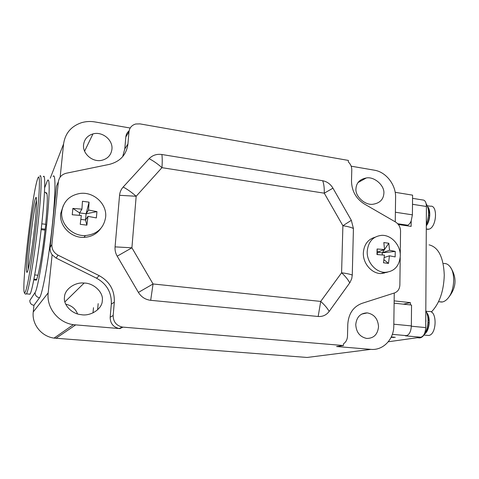 <?xml version="1.0" encoding="UTF-8"?>
<svg xmlns="http://www.w3.org/2000/svg" width="479" height="479" viewBox="0 0 479 479"><rect width="100%" height="100%" fill="white"/><g stroke="black" fill="none" stroke-linecap="round" stroke-linejoin="round"><path stroke-width="0.72" d="M33.961 305.315L39.553 297.71C36.578 297.142 35.093 295.405 35.093 292.495L29.824 300.495C29.818 303.195 31.195 304.8 33.961 305.315L33.255 311.937C31.68 324.265 41.422 336.462 54.049 338.108L307.123 357.46L370.878 349.365L336.587 346.527L343.437 345.527L343.485 343.844C345.988 342.078 347.323 339.521 347.491 336.174L347.802 324.151C348.586 313.601 353.322 306.662 362.022 303.345L394.546 292.926C397.869 291.639 399.642 288.987 399.869 284.957L400.216 257.433M122.684 156.645L124.791 148.915L127.935 143.999L128.983 131.803C129.528 127.773 131.767 125.175 135.707 124.007L139.946 123.881L348.389 160.423L348.353 161.956C350.634 164.153 351.778 166.8 351.784 169.883L351.496 180.972C351.718 190.929 355.963 198.569 364.238 203.91L395.534 222.011C398.75 224.088 400.42 227.1 400.552 231.052L400.252 254.403M351.167 166.183L374.416 170.201C386.032 171.973 395.995 184.798 395.594 197.342L395.253 221.849M394.253 293.022L393.798 325.864C393.87 339.324 383.092 350.634 370.878 349.365M355.939 188.774C355.077 196.534 365.399 205.587 373.009 204.24C379.835 203.138 383.457 199.492 383.883 193.3C384.643 185.373 374.117 176.338 366.309 177.966C359.819 179.212 356.364 182.816 355.939 188.774M355.753 324.564C356.244 332.3 359.891 336.929 366.686 338.443C373.74 338.408 377.686 334.498 378.53 326.714C377.967 318.846 374.207 314.236 367.249 312.889C360.447 313.08 356.615 316.972 355.753 324.564M411.341 326.217L425.711 327.6L426.418 206.497C426.25 202.174 424.981 199.994 422.598 199.959L412.557 198.336M388.271 341.772L420.837 337.222C423.753 336.252 425.376 333.043 425.711 327.6M419.514 337.935L419.568 337.923C426.567 337.539 430.908 319.038 425.807 310.985M425.759 319.038L425.897 321.517M427.04 313.865L428.921 320.547L428.058 320.822M428.022 322.481L428.95 322.181C428.759 326.666 427.585 330.157 425.442 332.648M428.95 322.181L428.028 322.337M424.657 334.001C429.723 330.654 430.908 316.643 426.496 312.386M423.915 335.037L428.585 335.468C437.064 334.851 437.321 309.674 428.885 311.542L425.945 311.23M391.086 337.378L395.277 337.306L391.295 336.947M394.115 303.183L411.545 305.045L411.347 325.906C411 331.402 409.395 334.647 406.539 335.641L405.336 335.821L420.801 337.228M393.391 337.138L393.385 337.581M382.428 273.108L382.386 273.533M398.354 224.513L411.132 226.393L411.186 220.951L412.401 214.843L412.593 195.151L395.187 192.307M426.316 224.088C429.418 215.801 429.352 208.988 426.124 203.647M428.082 208.054L429.459 213.251L428.621 213.46M428.549 215.035L429.489 214.796C429.316 218.873 428.256 222.334 426.31 225.172M429.459 213.251L428.615 213.592M426.304 225.813C430.232 220.969 431.004 210.191 427.699 206.694M426.286 229.082L429.112 229.148C436.794 226.938 437.944 204.695 430.334 206.227L427.34 205.754M428.208 229.369L426.466 229.112M410.359 304.919L410.383 302.632L403.39 304.171M394.145 300.878L410.383 302.632M420.837 337.222L405.336 335.821M384.002 272.623L383.93 273.341M411.186 220.951C410.222 223.196 409.06 224.615 407.689 225.208L406.431 225.705M60.15 177.128L63.581 143.951C65.192 133.246 71.227 126.145 81.699 122.642C85.998 121.403 90.429 121.169 94.986 121.941L130.192 128.019M343.437 345.527L123.007 327.133L119.828 328.606L73.353 324.684C58.151 322.606 46.331 307.74 48.187 292.843L52.121 254.774L56.121 258.097L96.524 278.185C106.811 283.933 111.745 292.579 111.314 304.123L110.176 317.206C110.2 323.307 113.188 327.079 119.127 328.528L119.828 328.606M127.935 143.999C126.474 154.741 120.265 161.537 109.314 164.393L66.377 173.206C61.767 174.386 59.097 177.236 58.372 181.757L51.882 244.374C51.642 249.122 53.696 252.714 58.031 255.145L99.231 275.682C109.721 281.556 114.75 290.376 114.313 302.153L113.17 315.493C113.2 321.72 116.241 325.57 122.295 327.049L123.007 327.133M100.638 228.657C96.65 234.075 91.112 236.979 84.029 237.38C71.108 238.135 59.067 225.908 60.695 213.526L63.312 205.563M387.439 272.198L380.925 273.563C371.644 273.563 362.878 263.36 363.339 253.008C363.968 244.619 367.842 239.374 374.955 237.261M352.269 275.054L353.43 228.507L351.329 220.31L332.953 188.169C330.48 184.062 327.067 181.589 322.708 180.751L161.872 154.507C156.777 153.801 152.526 155.202 149.125 158.693L123.175 187.026C121.073 189.361 119.87 192.121 119.558 195.306L115.068 246.877C114.81 250.158 115.517 253.265 117.199 256.187L138.413 292.412C141.287 297.022 145.377 299.65 150.681 300.309L318.17 316.487C322.702 316.781 326.373 315.092 329.175 311.416L350.053 282.4L351.736 278.646L352.269 275.054C349.909 274.132 346.353 273.383 341.587 272.802L342.892 225.735C347.598 226.417 351.107 227.345 353.43 228.507M351.329 220.31L342.892 225.735L324.271 193.187L161.95 167.668L136.174 196.258L131.911 247.799L153.058 283.969L320.708 301.417C324.606 304.943 327.426 308.272 329.175 311.416M349.724 282.873C348.107 279.658 345.395 276.299 341.587 272.802L320.708 301.417L318.17 316.487M138.413 292.412L153.058 283.969L150.681 300.309M161.872 154.507C162.327 157.854 162.351 162.243 161.95 167.668C157.621 163.83 153.346 160.836 149.125 158.693M332.953 188.169L324.271 193.187C324.415 188.127 323.894 183.984 322.708 180.751M105.631 217.203C103.793 228.202 97.033 234.327 85.364 235.566C72.305 236.321 60.132 223.95 61.779 211.443C63.515 201.324 69.581 195.33 79.975 193.462C93.686 191.432 107.23 204.072 105.631 217.203M79.376 215.293L79.604 212.916L86.106 213.772L96.95 211.628L96.363 217.915L87.95 216.358L86.873 225.154L85.513 219.981L86.106 213.772L89.058 202.162L82.466 201.258L81.927 209.149L72.862 208.413L79.604 212.916L81.927 209.149M89.058 202.162L88.555 210.036L96.95 211.628M86.873 225.154L80.233 224.31L81.316 215.49L72.233 214.766L72.862 208.413M86.106 213.772L88.555 210.036M80.867 219.382L85.513 219.981L87.95 216.358M400.294 255.924C399.384 266.204 394.271 271.677 384.942 272.341C375.59 272.329 366.746 262.025 367.201 251.577C368.153 241.667 373.033 236.255 381.841 235.333C391.433 234.902 400.666 245.26 400.294 255.924M384.541 249.493L388.804 243.242L383.835 242.56L384.541 249.571L377.093 248.984L377.356 252.158L384.541 249.571M388.804 243.242L389.529 250.236L395.235 251.409L395.157 256.924L389.445 255.786L388.493 263.408L383.984 259.732M388.493 263.408L383.493 262.773L384.445 255.127L376.985 254.553L377.093 248.984M382.242 254.912L382.278 252.804L384.469 249.595M389.529 250.236L382.278 252.804L377.356 252.158L377.314 254.571M382.278 252.804L395.235 251.409M384.248 257.558L389.445 255.786M64.497 297.076C63.024 304.554 71.778 314.002 81.053 314.637C90.531 316.631 102.41 308.841 102.284 300.644C103.829 292.633 93.698 282.933 84.136 283.059C74.987 281.903 64.533 289.418 64.497 297.076M52.121 254.774C50.529 252.577 49.852 250.17 50.091 247.547L56.486 186.127L58.372 181.757M124.791 148.915L125.827 136.94C126.085 134.431 127.18 132.408 129.114 130.869M83.58 144.682C82.352 153.723 92.615 162.495 101.746 160.315C107.697 158.8 111.092 155.118 111.924 149.274C113.122 139.988 102.272 131.138 92.962 133.91C87.513 135.587 84.382 139.179 83.58 144.682M39.553 297.71C42.344 294.429 48.217 262.48 51.9 228.95C55.612 195.378 55.887 172.087 53.043 176.41M36.428 280.023L36.925 278.55C38.943 273.737 42.697 251.541 45.056 229.86L45.882 224.334L41.799 223.825M45.643 224.304C47.702 202.222 47.852 191.875 46.086 193.253L46.11 192.504L44.487 192.277M33.793 279.88L36.416 280.143M46.918 193.492L46.014 193.366M41.254 228.693L45.367 229.196M45.026 230.124L41.146 229.651M37.937 275.257L34.716 274.922M29.081 294.1L30.045 294.1C32.398 290.777 37.787 259.78 41.404 227.393C45.05 194.971 45.697 172.482 43.29 176.715M33.931 279.161L36.829 279.455M98.171 303.62L97.608 309.835M93.01 312.895L93.489 307.68M77.514 313.877C75.568 308.769 71.634 305.536 65.713 304.171M431.304 312.039C439.417 303.644 443.74 291.346 444.267 275.138C443.506 257.265 438.447 247.17 429.082 244.853M439.135 301.764L442.428 301.968C444.751 301.459 446.889 299.842 448.853 297.106C456.577 287.28 457.038 277.221 450.236 266.935C455.325 273.413 454.625 289.358 448.853 297.106M443.656 263.492C446.159 263.27 448.356 264.42 450.236 266.935M406.509 335.647L392.343 334.354L406.539 335.641M412.503 204.288L426.418 206.497M411.347 325.906L393.822 324.211M407.689 225.208L397.69 223.729M412.401 214.843L395.385 212.233M115.068 246.877L131.911 247.799L117.199 256.187M123.175 187.026C127.396 189.295 131.731 192.372 136.174 196.258L119.558 195.306M55.917 338.318L75.592 324.954M33.255 311.937L48.187 292.843M114.313 302.153L111.314 304.123M110.176 317.206L113.17 315.493M96.524 278.185L99.231 275.682M58.031 255.145L56.121 258.097M50.091 247.547L51.882 244.374M128.983 131.803L125.827 136.94M50.259 178.188L63.581 143.951M35.093 292.495C37.637 289.178 43.314 256.534 46.667 224.555C50.061 192.516 49.906 173.608 46.9 181.924L44.679 187.768M25.818 294.142L26.537 293.765C28.764 290.43 34.057 259.373 37.697 226.938C41.368 194.462 42.158 171.955 39.865 176.218M25.183 292.19C27.417 288.789 32.943 255.277 36.482 222.49C40.044 189.642 40.296 170.404 37.56 179.032C31.716 195.192 19.89 301.92 25.183 292.19M35.434 198.492C37.158 193.414 36.883 206.353 34.632 227.022C32.398 247.631 28.92 268.964 27.417 271.755C23.764 279.778 31.68 208.03 35.434 198.492M28.237 269.252C27.369 260.049 33.542 209.251 36.584 200.533M361.597 314.128L367.249 312.889M417.287 337.719L419.568 337.923M85.364 235.566L84.029 237.38M384.942 272.341L380.925 273.563M54.049 338.108L73.353 324.684M46.876 193.366L46.086 193.253M24.471 292.543C24.74 293.938 25.411 294.375 26.483 293.855L29.991 294.19M36.506 280.029L33.817 279.76M84.597 151.178L92.962 133.91M119.127 328.528L122.295 327.049M84.136 283.059L64.893 301.896M438.53 301.698L441.842 302.063M366.309 177.966L357.969 182.589"/></g></svg>
